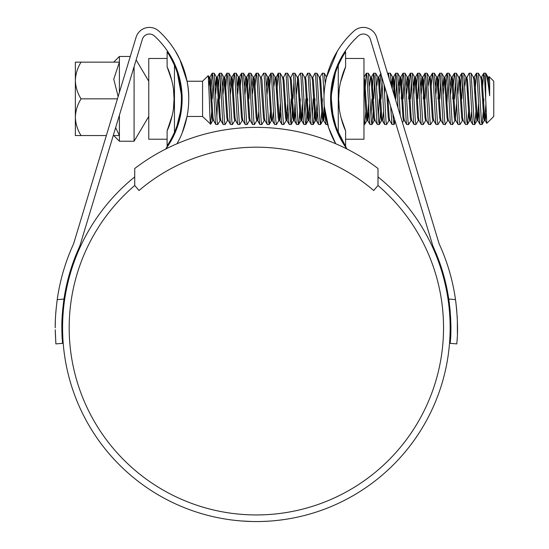 <?xml version="1.0" encoding="UTF-8"?>
<svg xmlns="http://www.w3.org/2000/svg" width="549" height="549" viewBox="0 0 549 549"><rect width="100%" height="100%" fill="white"/><g stroke="black" fill="none" stroke-linecap="round" stroke-linejoin="round"><path stroke-width="0.82" d="M378.007 168.509A200.392 200.392 0 0 0 134.725 168.509L134.725 185.493L139.014 190.517A180.573 180.573 0 0 1 373.711 190.517L378.007 185.493L378.007 168.509M81.039 62.147C77.471 67.939 75.577 74.053 75.357 80.497C75.597 87.023 77.491 93.138 81.039 98.854C77.471 104.639 75.577 110.754 75.357 117.205C75.597 123.724 77.491 129.839 81.039 135.555L75.357 135.555L75.357 62.147L119.401 62.147L119.401 92.404M130.271 56.472L119.401 56.472L119.401 62.147L113.76 79.166L118.145 96.562M134.086 66.69L134.086 141.23L148.765 116.47M148.765 107.83L148.765 114.007M148.765 83.695L148.765 89.068M136.131 59.923L148.765 81.231M148.765 86.392L148.765 83.722M202.56 81.231L202.56 116.47L210.638 124.143C210.212 124.609 209.78 116.175 209.341 98.854L208.243 75.645L202.56 81.231L187.031 81.231L179.859 59.477L175.357 51.139M488.782 77.237L489.18 76.647L493.764 81.231L493.764 116.47L486.785 123.353L485.687 98.854L485.687 73.161L483.751 73.243L482.64 85.85M489.18 76.647L489.66 81.698L489.66 95.78C488.212 82.92 486.888 75.378 485.687 73.161L488.102 77.237L487.423 79.55M220.176 120.471L217.761 124.541L217.15 121.103L214.192 73.243L212.161 73.243L210.638 94.147M213.177 80.854L212.257 98.854M217.761 124.541L215.826 124.458L215.318 121.103L212.868 76.599L212.257 73.161M485.687 98.854L484.465 76.599L483.854 73.161M483.237 111.852L482.118 124.458L481.404 121.103L478.447 73.243L476.415 73.243L474.885 94.044M482.022 124.541L480.087 124.458L479.572 121.103L477.129 76.599L476.511 73.161M475.894 111.852L474.782 124.458L474.068 121.103L471.111 73.243L469.072 73.243L466.424 78.72M474.679 124.541L472.744 124.458L472.229 121.103L469.786 76.599L469.175 73.161M467.961 85.85L467.549 94.044M468.551 111.852L467.439 124.458L466.725 121.103L463.768 73.243L461.73 73.243L460.206 94.044M462.752 80.854L461.833 98.854M467.336 124.541L465.401 124.458L464.893 121.103L462.443 76.599L461.833 73.161M462.752 118.982L462.409 120.471L460 124.541L459.389 121.103L456.425 73.243L454.394 73.243L453.275 85.85M455.409 80.854L454.49 98.854M460 124.541L458.065 124.458L457.55 121.103L455.107 76.599L454.49 73.161M452.863 94.044L452.657 98.854M455.869 120.567L454.949 120.567L452.657 124.541L452.047 121.103L449.089 73.243L447.051 73.243L445.939 85.85M448.073 80.854L446.941 103.658M452.657 124.541L450.722 124.458L450.207 121.103L447.764 76.599L447.154 73.161M447.73 120.471L445.314 124.541L444.704 121.103L441.746 73.243L439.715 73.243L439.2 76.599L437.978 98.854M440.73 80.854L439.811 98.854M445.314 124.541L443.379 124.458L442.871 121.103L440.422 76.599L439.811 73.161M440.73 118.982L440.387 120.471L437.978 124.541L437.368 121.103L434.41 73.243L432.372 73.243L431.253 85.85M437.978 124.541L436.043 124.458L435.529 121.103L433.086 76.599L432.475 73.161M433.051 120.471L430.636 124.541L430.025 121.103L427.067 73.243L425.029 73.243L423.917 85.85M426.051 80.854L425.132 98.854M430.636 124.541L428.7 124.458L428.193 121.103L425.743 76.599L425.132 73.161M423.505 94.044L423.293 98.854M426.504 120.567L425.592 120.567L423.293 124.541L422.682 121.103L419.724 73.243L417.693 73.243L416.574 85.85M418.709 80.854L417.789 98.854M423.293 124.541L421.358 124.458L420.85 121.103L418.4 76.599L417.789 73.161M419.168 120.567L418.249 120.567L415.957 124.541L415.346 121.103L412.388 73.243L410.35 73.243L409.238 85.85M411.366 80.854L410.453 98.854M415.957 124.541L414.021 124.458L413.507 121.103L411.064 76.599L410.453 73.161M408.827 94.044L408.614 98.854M411.029 120.471L408.614 124.541L408.003 121.103L405.045 73.243L403.007 73.243L401.895 85.85M404.03 80.854L403.11 98.854M408.614 124.541L406.679 124.458L406.171 121.103L403.721 76.599L403.11 73.161M401.484 94.044L401.278 98.854M400.262 115.331L397.702 73.243L395.671 73.243L394.141 94.044M396.687 80.854L395.767 98.854M398.018 107.913L396.378 76.599L395.767 73.161M391.506 86.399L390.366 73.243L388.431 73.161L387.999 74.794M389.207 78.788L388.431 73.161M389.804 120.567L388.891 120.567L386.592 124.541L385.981 121.103L384.067 84.621M382.008 80.854L381.088 98.854M386.592 124.541L384.657 124.458L384.149 121.103L381.72 76.86M380.807 73.841L379.874 85.85M380.471 111.852L379.352 124.458L378.638 121.103L375.681 73.243L373.649 73.243L372.119 94.044M374.665 80.854L373.745 98.854M379.256 124.541L377.321 124.458L376.806 121.103L374.363 76.599L373.745 73.161M373.128 111.852L372.016 124.458L371.302 121.103L368.345 73.243L366.307 73.243L364.783 94.044M371.913 124.541L369.978 124.458L369.463 121.103L367.02 76.599L366.409 73.161M332.653 83.983L332.474 81.074M331.397 95.492L331.116 89.487M325.283 83.51L324.301 73.243L322.263 73.243L319.95 77.237M324.054 95.423L322.977 76.599L322.366 73.161M321.741 111.852L320.63 124.458L319.916 121.103L316.958 73.243L314.927 73.243L312.271 78.72M320.527 124.541L318.592 124.458L318.084 121.103L315.634 76.599L315.023 73.161M315.023 98.854L313.802 121.103L313.191 124.541L312.58 121.103L309.622 73.243L307.584 73.243L304.928 78.72M313.191 124.541L311.256 124.458L310.741 121.103L308.298 76.599L307.687 73.161M307.687 98.854L306.459 121.103L305.848 124.541L305.237 121.103L302.279 73.243L300.241 73.243L297.929 77.237M305.848 124.541L303.913 124.458L303.405 121.103L300.955 76.599L300.344 73.161M300.344 98.854L299.123 121.103L298.512 124.541L297.894 121.103L294.937 73.243L292.905 73.243L290.249 78.72M293.921 80.854L293.001 98.854M298.512 124.541L296.577 124.458L296.062 121.103L293.612 76.599L293.001 73.161M292.795 103.658L291.169 124.541L290.558 121.103L287.601 73.243L285.562 73.243L282.913 78.72M291.169 124.541L289.234 124.458L288.719 121.103L286.276 76.599L285.665 73.161M287.71 103.658L286.242 120.471L283.826 124.541L283.215 121.103L280.258 73.243L278.219 73.243L276.696 94.044M283.826 124.541L281.891 124.458L281.383 121.103L278.933 76.599L278.322 73.161M280.779 111.852L279.702 120.567L278.782 120.567L276.49 124.541L275.873 121.103L272.915 73.243L270.883 73.243L269.765 85.85M276.49 124.541L274.555 124.458L274.04 121.103L271.59 76.599L270.98 73.161M270.362 111.852L269.25 124.458L268.536 121.103L265.579 73.243L263.541 73.243L261.228 77.237M269.147 124.541L267.212 124.458L266.697 121.103L264.254 76.599L263.644 73.161M264.22 120.471L261.804 124.541L261.194 121.103L258.236 73.243L256.198 73.243L255.086 85.85M261.804 124.541L259.869 124.458L259.361 121.103L256.911 76.599L256.301 73.161M256.877 120.471L254.468 124.541L253.858 121.103L250.893 73.243L248.862 73.243L247.743 85.85M249.877 80.854L248.958 98.854M254.468 124.541L252.533 124.458L252.018 121.103L249.575 76.599L248.958 73.161M249.541 120.471L247.125 124.541L246.515 121.103L243.557 73.243L241.519 73.243L240.407 85.85M247.125 124.541L245.19 124.458L244.676 121.103L242.233 76.599L241.622 73.161M242.198 120.471L239.783 124.541L239.172 121.103L236.214 73.243L234.183 73.243L233.064 85.85M239.783 124.541L237.847 124.458L237.34 121.103L234.89 76.599L234.279 73.161M235.658 120.567L234.739 120.567L232.447 124.541L231.836 121.103L228.878 73.243L226.84 73.243L225.316 94.044M232.447 124.541L230.511 124.458L229.997 121.103L227.554 76.599L226.943 73.161M227.856 118.982L227.519 120.471L225.104 124.541L224.493 121.103L221.535 73.243L219.497 73.243L217.974 94.044M220.52 80.854L219.6 98.854M225.104 124.541L223.168 124.458L222.661 121.103L220.211 76.599L219.6 73.161M483.854 98.854L483.648 103.658M402.897 103.658L402.492 111.852M394.662 119.627L393.935 124.541L392.816 113.526M393.153 114.652L393.015 116.855M393.935 124.541L392 124.458L390.593 106.183M379.256 98.854L378.336 116.855M371.913 98.854L370.994 116.855M365.785 111.852L364.673 124.458L363.966 121.13M332.433 116.436L331.328 98.854C332.639 114.467 333.97 123.031 335.336 124.541C333.977 123.038 332.639 114.473 331.328 98.854A84.402 84.402 0 0 0 338.273 132.371L338.273 65.331A84.402 84.402 0 0 0 331.328 98.854M327.657 124.541L325.934 124.458L324.761 110.706M322.366 98.854L322.153 103.658M313.191 98.854L312.271 116.855M305.848 98.854L304.928 116.855M291.169 98.854L290.249 116.855M285.453 103.658L285.041 111.852M278.117 103.658L277.705 111.852M219.387 103.658L218.976 111.852M217.761 98.854L216.848 116.855M211.639 111.852L210.638 124.143M489.66 81.698L488.898 77.135L487.986 77.135M486.167 113.849L485.234 120.567L484.616 117.658L482.173 80.044L481.562 77.135L481.102 78.72M478.968 111.852L477.891 120.567L477.28 117.658L474.83 80.044L474.219 77.135L473.76 78.72M471.632 111.852L470.548 120.567L469.937 117.658L467.494 80.044L466.76 77.237M462.409 120.471L463.212 120.567L462.601 117.658L460.151 80.044L459.54 77.135L458.93 80.044L457.955 94.044M458.065 124.458L455.752 120.471L455.258 117.658L452.808 80.044L452.198 77.135L450.612 94.044M450.722 124.458L448.409 120.471L447.915 117.658L445.472 80.044L444.862 77.135L444.244 80.044L443.276 94.044M443.379 124.458L441.067 120.471L440.579 117.658L438.129 80.044L437.519 77.135L435.933 94.044M436.043 124.458L433.731 120.471L433.236 117.658L430.787 80.044L430.176 77.135L429.263 77.135L428.179 85.85M428.7 124.458L426.388 120.471L425.894 117.658L423.451 80.044L422.716 77.237L425.029 73.243M422.38 78.72L421.255 94.044M421.358 124.458L419.052 120.471L418.558 117.658L416.108 80.044L415.497 77.135L414.577 77.135L413.5 85.85M415.037 78.72L413.912 94.044M414.021 124.458L411.709 120.471L411.215 117.658L408.765 80.044L408.154 77.135L406.569 94.044M406.679 124.458L404.366 120.471L403.872 117.658L401.429 80.044L400.818 77.135L399.898 77.135L398.821 85.85M400.358 78.72L399.233 94.044M395.314 98.985L394.086 80.044L393.475 77.135L392.556 77.135L391.478 85.85M393.015 78.72L392.206 88.705M392 124.458L389.687 120.471L389.193 117.658L387.889 97.255M384.945 87.511L384.547 94.044M383.545 111.852L382.468 120.567L381.85 117.658L379.407 80.044L378.796 77.135L377.877 77.135L376.799 85.85M371.453 77.135L370.534 77.135L371.151 80.044L373.594 117.658L374.205 120.567L375.125 120.567L374.514 117.658L372.064 80.044L371.453 77.135L370.994 78.72M368.866 111.852L367.782 120.567L367.171 117.658L364.728 80.044L363.966 77.299M332.159 111.852L331.987 114.192M324.823 111.852L323.738 120.567L323.128 117.658L320.685 80.044L320.074 77.135L319.154 77.135M317.48 111.852L316.402 120.567L315.792 117.658L313.342 80.044L312.614 77.237M310.137 111.852L309.06 120.567L308.449 117.658L305.999 80.044L305.388 77.135L304.475 77.135M302.801 111.852L301.717 120.567L301.106 117.658L298.663 80.044L298.052 77.135L297.133 77.135M297.592 78.72L296.467 94.044M295.458 111.852L294.381 120.567L293.77 117.658L291.32 80.044L290.593 77.237M288.115 111.852L287.038 120.567L286.427 117.658L283.984 80.044L283.25 77.237M279.702 120.567L279.084 117.658L276.641 80.044L276.03 77.135L275.111 77.135L274.033 85.85M278.219 73.243L275.571 78.72M273.436 111.852L272.359 120.567L271.439 120.567L270.829 117.658L268.386 80.044L267.768 77.135L266.69 85.85M274.555 124.458L272.242 120.471L271.748 117.658L269.298 80.044L268.687 77.135L267.102 94.044M267.212 124.458L264.899 120.471L264.405 117.658L261.962 80.044L261.345 77.135L260.432 77.135L258.236 73.243M258.757 111.852L257.68 120.567L256.76 120.567L256.15 117.658L253.7 80.044L253.089 77.135L252.012 85.85M259.869 124.458L257.556 120.471L257.062 117.658L254.619 80.044L254.009 77.135L252.423 94.044M252.533 124.458L250.22 120.471L249.726 117.658L247.276 80.044L246.666 77.135L245.08 94.044M245.19 124.458L242.878 120.471L242.383 117.658L239.94 80.044L239.33 77.135L238.712 80.044L237.744 94.044M237.847 124.458L235.535 120.471L235.047 117.658L232.598 80.044L231.987 77.135L230.402 94.044M230.511 124.458L228.199 120.471L227.705 117.658L225.255 80.044L224.644 77.135L223.059 94.044M223.168 124.458L220.856 120.471L220.362 117.658L217.919 80.044L217.308 77.135L216.69 80.044L215.723 94.044M213.177 118.982L212.717 120.567L213.636 120.567L213.026 117.658L210.576 80.044L209.848 77.237L208.901 85.61M489.66 95.78L488.102 77.237M485.851 104.543L484.925 117.658L484.314 120.567L483.703 117.658L481.253 80.044L480.643 77.135L481.562 77.135M478.556 103.658L477.582 117.658L476.971 120.567L476.36 117.658L473.917 80.044L473.3 77.135L474.219 77.135M470.088 118.982L469.635 120.567L469.018 117.658L466.575 80.044L465.964 77.135L464.886 85.85M462.292 120.567L461.682 117.658L459.232 80.044L458.621 77.135L459.54 77.135M456.535 103.658L455.409 118.982M454.949 120.567L454.339 117.658L451.896 80.044L451.278 77.135L450.201 85.85M448.526 120.567L447.613 120.567L447.003 117.658L444.553 80.044L443.942 77.135L442.865 85.85M441.19 120.567L440.271 120.567L439.66 117.658L437.21 80.044L436.599 77.135L435.522 85.85M433.847 120.567L432.928 120.567L432.317 117.658L429.874 80.044L429.263 77.135M425.592 120.567L424.981 117.658L422.531 80.044L421.92 77.135L420.843 85.85M418.249 120.567L417.638 117.658L415.188 80.044L414.577 77.135M411.825 120.567L410.906 120.567L410.295 117.658L407.852 80.044L407.241 77.135L406.157 85.85M404.03 118.982L403.57 120.567L402.959 117.658L400.509 80.044L399.898 77.135M394.216 95.341L393.166 80.044L392.556 77.135M388.891 120.567L388.273 117.658L386.777 93.57M384.197 85.04L384.135 85.85M382.008 118.982L381.548 120.567L380.937 117.658L378.487 80.044L377.877 77.135M370.534 77.135L369.456 85.85M368.454 103.658L367.48 117.658L366.869 120.567L366.252 117.658L363.966 81.76M334.067 77.533L333.566 76.565L334.849 72.283M331.623 105.882L331.356 110.198L330.91 106.19L337.237 131.815L346.934 149.005L334.567 124.541L335.213 124.541M324.274 106.06L323.286 118.982M323.738 120.567L322.826 120.567L322.215 117.658L319.765 80.044L319.271 77.237L316.958 73.243M317.068 103.658L315.6 120.471L313.287 124.458M316.402 120.567L315.483 120.567L314.872 117.658L312.422 80.044L311.811 77.135L312.731 77.135M309.725 103.658L308.264 120.471L305.951 124.458M309.06 120.567L308.14 120.567L307.529 117.658L305.086 80.044L304.592 77.237L302.279 73.243M302.389 103.658L301.264 118.982M298.608 124.458L300.921 120.471L300.193 117.658L297.743 80.044L297.249 77.237L294.937 73.243M295.046 103.658L293.921 118.982M291.265 124.458L293.578 120.471L292.85 117.658L290.4 80.044L289.913 77.237L287.601 73.243M286.242 120.471L285.507 117.658L283.064 80.044L282.454 77.135L283.366 77.135M280.367 103.658L279.242 118.982M278.782 120.567L278.171 117.658L275.722 80.044L275.111 77.135M271.899 118.982L271.439 120.567M265.016 120.567L264.103 120.567L263.486 117.658L260.549 77.237M250.337 120.567L249.418 120.567L248.807 117.658L246.364 80.044L245.746 77.135L244.669 85.85M242.994 120.567L242.082 120.567L241.471 117.658L239.021 80.044L238.41 77.135L237.333 85.85M234.739 120.567L234.128 117.658L231.678 80.044L231.067 77.135L229.99 85.85M228.315 120.567L227.396 120.567L226.785 117.658L224.342 80.044L223.731 77.135L222.647 85.85M220.972 120.567L220.06 120.567L219.449 117.658L216.999 80.044L216.388 77.135L215.311 85.85M212.717 120.567L212.106 117.658L209.656 80.044L209.162 77.237L208.586 78.747M119.401 115.215L119.401 141.23L134.086 141.23M115.647 127.629L119.401 135.555L113.252 135.555M81.039 98.854L117.452 98.854M81.039 135.555L106.348 135.555M167.116 139.226L148.765 139.226L148.765 58.475L167.116 58.475M169.648 73.161L167.116 66.889L171.878 80.648M173.525 89.837L174.054 98.854L173.511 107.975M177.547 124.047L177.396 124.541M172.853 135.864L174.458 132.371C171.405 138.849 168.962 143.337 167.116 145.828L167.116 130.813L169.634 124.582M172.311 115.153L167.116 130.813C170.149 124.856 174.596 109.546 174.054 98.861C174.609 88.163 170.115 72.756 167.116 66.889L167.116 51.874C168.934 54.324 171.384 58.812 174.458 65.331L174.458 132.371A84.402 84.402 0 0 0 174.458 65.331M178.048 75.309L179.537 81.231L180.292 81.231L177.883 72.29M167.116 145.828L168.268 144.064M168.303 144.003L170.403 140.503M172.489 61.104L170.403 57.199M168.296 53.685L167.116 51.874M169.648 124.541L167.116 130.813M340.414 82.563L345.609 66.889C342.576 72.845 338.129 88.163 338.671 98.854L339.213 89.734M343.077 73.161L345.609 66.889L343.098 73.099M345.609 58.475L363.966 58.475L363.966 139.226L345.609 139.226M340.236 136.598L342.322 140.503M344.429 144.016L345.609 145.828C343.791 143.378 341.341 138.89 338.273 132.371M339.879 61.838L338.273 65.331C341.32 58.853 343.763 54.365 345.609 51.874L345.609 66.889M343.077 124.541L345.609 130.813L345.609 145.828M345.609 51.874L344.463 53.637M344.422 53.699L342.322 57.199M335.178 73.655L335.336 73.161M339.2 107.872L338.671 98.854C338.115 109.546 342.617 124.952 345.609 130.813L340.854 117.054M378.007 185.493A187.182 187.182 0 0 1 256.362 514.941A187.182 187.182 0 0 1 134.725 185.493M181.815 106.19L175.495 131.808L165.791 149.005A85.136 85.136 0 0 0 154.358 35.939A7.343 7.343 0 0 0 142.39 39.24L80.202 244.779A21.287 21.287 0 0 1 79.214 247.407A194.524 194.524 0 0 0 63.972 299.054C62.394 310.837 61.687 320.41 61.845 327.76L62.469 343.365L55.881 343.894L55.243 329.743M61.845 327.417L61.879 324.102M62.257 315.112L63.972 299.054L57.206 299.658M55.271 331.534L55.881 343.894M455.512 299.603C459.389 330.834 456.397 344.257 456.843 343.894L450.255 343.365C449.796 343.715 452.863 330.313 448.753 299.054L455.512 299.603A201.126 201.126 0 0 0 439.529 244.676A14.679 14.679 0 0 1 438.843 242.864L376.662 37.325A13.945 13.945 0 0 0 353.913 31.06A91.745 91.745 0 0 0 335.727 143.756L328.549 127.423L324.281 106.19M448.753 299.054A194.524 194.524 0 0 0 433.511 247.407A21.287 21.287 0 0 1 432.523 244.779L370.342 39.24A7.343 7.343 0 0 0 358.367 35.939A85.136 85.136 0 0 0 330.594 98.854L336.208 68.453L344.58 52.093M344.587 52.086L337.58 65.084M337.553 65.146L334.883 72.18M378.007 176.908A193.79 193.79 0 0 1 256.362 521.55A193.79 193.79 0 0 1 134.725 176.908M241.395 520.974L235.528 520.425M235.542 520.425L237.127 520.596M231.081 519.896L228.775 519.574M245.568 521.248L243.337 521.111M251.744 521.495L241.491 520.98M282.68 519.752L284.958 519.429M263.76 521.406L267.816 521.214M284.739 519.464L277.966 520.342M269.895 521.076L266.972 521.262M269.003 521.138L264.069 521.399M267.521 521.227L261.379 521.488M247.325 521.337L241.327 520.967M175.069 64.906L172.345 59.217M169.813 54.735L176.531 68.488L182.131 98.854M330.594 98.854A85.136 85.136 0 0 0 346.934 149.005M337.374 51.139L326.586 77.183M179.049 139.885L176.998 143.756A91.745 91.745 0 0 0 158.812 31.06A13.945 13.945 0 0 0 136.063 37.325L73.882 242.864A14.679 14.679 0 0 1 73.202 244.676A201.126 201.126 0 0 0 57.22 299.603C55.765 310.954 55.106 320.335 55.236 327.76L55.236 327.451M182.22 132.824L187.031 116.47L202.56 116.47M188.739 98.854C189.261 72.763 175.392 50.906 175.357 51.139C175.357 50.892 189.261 72.681 188.739 98.854M55.909 311.324L55.751 313.404M55.325 321.838L55.236 327.225M62.161 338.939L61.941 333.881M61.907 332.804L61.845 327.76M449.089 301.387L450.043 309.718M450.056 309.828L450.647 318.139M450.702 319.374L450.434 340.95M457.022 341.485L457.214 338.301M457.399 333.895L457.338 319.93M457.269 318.358L457.139 315.86M456.782 310.926L456.741 310.377M456.727 310.267L456.679 309.711M456.59 308.737L455.732 301.223M255.621 521.55L257.845 521.543M364.57 124.541L363.966 124.541M179.537 116.47L180.292 116.47M485.234 120.567L484.314 120.567M477.891 120.567L476.971 120.567M470.548 120.567L469.635 120.567M466.876 77.135L465.964 77.135M452.198 77.135L451.278 77.135M444.862 77.135L443.942 77.135M437.519 77.135L436.599 77.135M422.84 77.135L421.92 77.135M408.154 77.135L407.241 77.135M404.483 120.567L403.57 120.567M382.468 120.567L381.548 120.567M367.782 120.567L366.869 120.567M334.753 77.135L333.833 77.135M301.717 120.567L300.804 120.567M294.381 120.567L293.461 120.567M290.709 77.135L289.79 77.135M287.038 120.567L286.118 120.567M268.687 77.135L267.768 77.135M254.009 77.135L253.089 77.135M246.666 77.135L245.746 77.135M239.33 77.135L238.41 77.135M231.987 77.135L231.067 77.135M224.644 77.135L223.731 77.135M217.308 77.135L216.388 77.135M209.965 77.135L209.045 77.135M484.431 120.471L482.118 124.458M480.759 77.237L478.447 73.243M477.088 120.471L474.782 124.458M473.423 77.237L471.111 73.243M469.752 120.471L467.439 124.458M466.08 77.237L463.768 73.243M458.738 77.237L456.425 73.243M451.402 77.237L449.089 73.243M444.059 77.237L441.746 73.243M436.716 77.237L434.41 73.243M429.38 77.237L427.067 73.243M422.037 77.237L419.724 73.243M414.694 77.237L412.388 73.243M407.358 77.237L405.045 73.243M403.687 120.471L402.458 122.585M400.015 77.237L397.702 73.243M395.404 122.091L394.031 124.458M392.679 77.237L390.366 73.243M381.665 120.471L379.352 124.458M377.993 77.237L375.681 73.243M374.322 120.471L372.016 124.458M370.657 77.237L368.345 73.243M366.986 120.471L364.673 124.458M326.614 77.237L324.301 73.243M322.942 120.471L320.63 124.458M311.928 77.237L309.622 73.243M282.57 77.237L280.258 73.243M275.227 77.237L272.915 73.243M271.556 120.471L269.25 124.458M267.891 77.237L265.579 73.243M253.206 77.237L250.893 73.243M245.87 77.237L243.557 73.243M238.527 77.237L236.214 73.243M231.184 77.237L228.878 73.243M223.848 77.237L221.535 73.243M216.505 77.237L214.192 73.243M212.834 120.471L210.569 124.383M209.162 77.237L208.243 75.645M483.751 73.243L481.446 77.237M480.087 124.458L477.774 120.471M476.415 73.243L474.103 77.237M472.744 124.458L470.431 120.471M465.401 124.458L463.088 120.471M461.73 73.243L459.424 77.237M454.394 73.243L452.081 77.237M447.051 73.243L444.738 77.237M439.715 73.243L437.402 77.237M432.372 73.243L430.059 77.237M417.693 73.243L415.38 77.237M410.35 73.243L408.037 77.237M403.007 73.243L400.695 77.237M395.671 73.243L393.359 77.237M388.328 73.243L387.807 74.149M384.657 124.458L382.344 120.471M380.985 73.243L378.68 77.237M377.321 124.458L375.008 120.471M373.649 73.243L371.337 77.237M369.978 124.458L367.665 120.471M366.307 73.243L363.994 77.237M325.934 124.458L323.622 120.471M318.592 124.458L316.286 120.471M311.256 124.458L308.943 120.471M303.913 124.458L301.6 120.471M296.577 124.458L294.264 120.471M289.234 124.458L286.921 120.471M281.891 124.458L279.578 120.471M270.883 73.243L268.571 77.237M256.198 73.243L253.892 77.237M248.862 73.243L246.549 77.237M241.519 73.243L239.206 77.237M234.183 73.243L231.87 77.237M226.84 73.243L224.527 77.237M219.497 73.243L217.184 77.237M215.826 124.458L213.52 120.471M212.161 73.243L209.848 77.237M485.11 120.471L486.785 123.353M113.725 135.555L119.401 141.23M113.725 62.147L119.401 56.472"/></g></svg>
